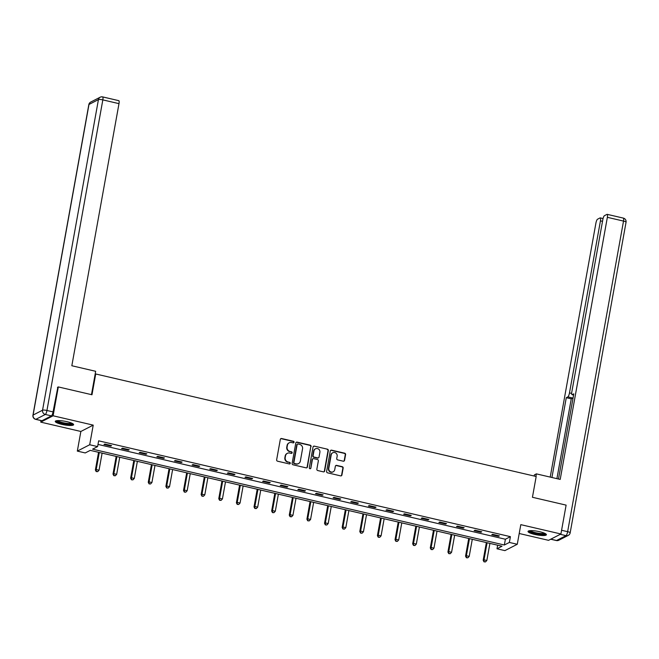 <?xml version="1.0" encoding="UTF-8"?>
<svg xmlns="http://www.w3.org/2000/svg" width="659" height="659" viewBox="0 0 659 659"><rect width="100%" height="100%" fill="white"/><g stroke="black" fill="none" stroke-linecap="round" stroke-linejoin="round"><path stroke-width="0.99" d="M294.054 442.247A0.824 0.783 62.8 0 0 293.42 441.266L281.632 438.523A1.178 1.112 62.8 0 0 280.322 439.405L276.648 459.801A1.178 1.112 62.8 0 0 277.554 461.193L289.342 463.936A0.824 0.783 62.8 0 0 290.257 463.326A0.824 0.783 62.8 0 0 289.622 462.346L288.098 461.992A3.756 3.567 62.8 0 1 285.207 457.544L285.512 455.839A3.756 3.567 62.8 0 1 289.713 453.038L291.237 453.392A0.824 0.783 62.8 0 0 292.159 452.782A0.824 0.783 62.8 0 0 291.525 451.81L290.001 451.456A3.756 3.567 62.8 0 1 287.102 447L287.406 445.303A3.756 3.567 62.8 0 1 291.608 442.502L293.131 442.856A0.824 0.783 62.8 0 0 294.054 442.247M293.469 442.856A0.824 0.783 62.8 0 0 293.082 441.439L281.302 438.696A1.178 1.112 62.8 0 0 280.734 438.713M289.68 463.936A0.824 0.783 62.8 0 0 289.293 462.519L288.098 461.992M291.575 453.4A0.824 0.783 62.8 0 0 291.187 451.983L290.001 451.456M539.828 531.747A9.333 1.837 -169.8 0 0 528.032 531.426A9.333 1.837 -169.8 0 0 534.614 534.416A9.333 1.837 -169.8 0 0 546.402 534.737A9.333 1.837 -169.8 0 0 539.828 531.747M67.045 421.702A9.333 1.837 -169.8 0 0 55.257 421.381A9.333 1.837 -169.8 0 0 61.831 424.371A9.333 1.837 -169.8 0 0 73.627 424.693A9.333 1.837 -169.8 0 0 67.045 421.702M343.248 461.193A1.178 1.112 62.8 0 0 344.566 460.32L345.596 454.595A1.178 1.112 62.8 0 0 344.69 453.203L331.601 450.155A1.178 1.112 62.8 0 0 330.291 451.028L326.617 471.432A1.178 1.112 62.8 0 0 327.523 472.824L340.612 475.872A1.178 1.112 62.8 0 0 341.922 474.991L343.166 468.079A1.178 1.112 62.8 0 0 342.26 466.687L336.658 465.386A1.178 1.112 62.8 0 0 335.349 466.259L334.731 469.686A3.138 2.982 62.8 0 1 329.994 471.432A3.138 2.982 62.8 0 1 328.8 468.31L331.213 454.875A3.138 2.982 62.8 0 1 335.958 453.128A3.138 2.982 62.8 0 1 337.144 456.259L336.741 458.499A1.178 1.112 62.8 0 0 337.647 459.891L343.248 461.193M509.366 542.439L517.274 544.276L504.901 550.619L496.993 548.782L502.01 546.212L90.25 450.369L85.233 452.939L77.325 451.102L89.69 444.751L97.606 446.596L92.59 449.166L504.349 545.009L509.366 542.439L510.404 536.665L98.644 440.822L97.606 446.596M57.465 387.352L58.305 386.924L91.98 394.757L95.72 373.974L536.179 476.498L532.439 497.281L566.114 505.124L560.916 533.988L520.808 524.646L517.274 544.276M58.305 386.924L53.107 415.788L40.743 422.131L80.859 431.472L77.325 451.102M80.859 431.472L93.224 425.129L53.107 415.788M93.224 425.129L89.69 444.751M311.097 446.563A1.178 1.112 62.8 0 0 310.191 445.171L297.11 442.123A1.178 1.112 62.8 0 0 295.792 443.005L292.126 463.401A1.178 1.112 62.8 0 0 293.024 464.793L306.114 467.841A1.178 1.112 62.8 0 0 307.432 466.967L310.768 446.736A1.178 1.112 62.8 0 0 309.862 445.344L296.772 442.296A1.178 1.112 62.8 0 0 296.204 442.313M314.351 446.143L327.441 449.191A1.178 1.112 62.8 0 1 328.347 450.583L324.673 470.979A1.178 1.112 62.8 0 1 323.363 471.852L317.762 470.551A1.178 1.112 62.8 0 1 316.855 469.159L318.346 460.888A1.178 1.112 62.8 0 0 317.44 459.496L313.725 458.631A1.178 1.112 62.8 0 0 312.415 459.504L310.859 468.121A0.824 0.783 62.8 0 1 309.623 468.574A0.824 0.783 62.8 0 1 309.31 467.758L313.041 447.016A1.178 1.112 62.8 0 1 314.351 446.143L327.441 449.191M519.21 533.502L548.552 540.331L560.916 533.988M41.023 420.59L40.743 422.131M95.72 373.974L95.135 374.279M97.993 444.413L505.387 539.235L510.404 536.665M103.974 444.495L110.753 446.069L111.585 445.641L104.806 444.067L103.974 444.495M121.594 448.598L128.381 450.171L129.213 449.743L122.434 448.169L121.594 448.598M139.222 452.7L146.001 454.273L146.842 453.845L140.062 452.272L139.222 452.7M156.85 456.802L163.63 458.376L164.47 457.947L157.69 456.374L156.85 456.802M174.478 460.905L181.258 462.486L182.098 462.058L175.319 460.476L174.478 460.905M192.107 465.007L198.886 466.588L199.726 466.16L192.947 464.579L192.107 465.007M209.735 469.109L216.514 470.691L217.355 470.262L210.567 468.681L209.735 469.109M227.363 473.211L234.143 474.793L234.975 474.365L228.195 472.783L227.363 473.211M244.991 477.314L251.771 478.895L252.603 478.467L245.823 476.885L244.991 477.314M262.62 481.416L269.399 482.998L270.231 482.569L263.452 480.988L262.62 481.416M280.248 485.526L287.027 487.1L287.859 486.671L281.08 485.098L280.248 485.526M297.876 489.629L304.656 491.202L305.488 490.774L298.708 489.2L297.876 489.629M315.496 493.731L322.284 495.304L323.116 494.876L316.336 493.303L315.496 493.731M333.124 497.833L339.904 499.407L340.744 498.978L333.965 497.405L333.124 497.833M350.753 501.936L357.532 503.509L358.372 503.081L351.593 501.507L350.753 501.936M368.381 506.038L375.16 507.619L376.001 507.191L369.221 505.61L368.381 506.038M386.009 510.14L392.789 511.722L393.629 511.293L386.849 509.712L386.009 510.14M403.637 514.242L410.417 515.824L411.257 515.396L404.469 513.814L403.637 514.242M421.266 518.345L428.045 519.926L428.877 519.498L422.098 517.916L421.266 518.345M438.894 522.447L445.673 524.029L446.505 523.6L439.726 522.019L438.894 522.447M456.522 526.549L463.302 528.131L464.134 527.702L457.354 526.121L456.522 526.549M474.151 530.66L480.93 532.233L481.762 531.805L474.982 530.223L474.151 530.66M491.779 534.762L498.558 536.335L499.39 535.907L492.611 534.334L491.779 534.762M497.644 545.191L496.993 548.782M505.387 539.235L504.349 545.009M110.753 446.069L110.86 445.476M128.381 450.171L128.489 449.578M146.001 454.273L146.117 453.68M163.63 458.376L163.737 457.783M181.258 462.486L181.365 461.885M198.886 466.588L198.993 465.987M216.514 470.691L216.622 470.089M234.143 474.793L234.25 474.192M251.771 478.895L251.878 478.294M269.399 482.998L269.506 482.396M287.027 487.1L287.135 486.507M304.656 491.202L304.763 490.609M322.284 495.304L322.391 494.711M339.904 499.407L340.011 498.814M357.532 503.509L357.639 502.916M375.16 507.619L375.268 507.018M392.789 511.722L392.896 511.12M410.417 515.824L410.524 515.223M428.045 519.926L428.152 519.325M445.673 524.029L445.781 523.427M463.302 528.131L463.409 527.529M480.93 532.233L481.037 531.632M498.558 536.335L498.665 535.742M289.079 442.873A3.756 3.567 62.8 0 0 287.069 445.476L287.406 445.303M289.663 451.629A3.756 3.567 62.8 0 1 286.764 447.173L287.069 445.476M287.176 453.417A3.756 3.567 62.8 0 0 285.174 456.012L285.512 455.839M287.769 462.165A3.756 3.567 62.8 0 1 284.869 457.708L285.174 456.012M306.682 467.824A1.178 1.112 62.8 0 0 307.094 467.14L310.768 446.736M298.041 444.001A0.824 0.783 62.8 0 0 297.118 444.611L293.898 462.519A0.824 0.783 62.8 0 0 294.532 463.491L296.138 463.862A3.756 3.567 62.8 0 0 300.347 461.061L302.547 448.828A3.756 3.567 62.8 0 0 299.647 444.372L298.041 444.001M297.366 444.166A0.824 0.783 62.8 0 0 296.789 444.784L297.118 444.611M298.338 463.664A3.756 3.567 62.8 0 1 295.809 464.035L294.202 463.664A0.824 0.783 62.8 0 1 293.568 462.692L296.789 444.784M323.931 471.836A1.178 1.112 62.8 0 0 324.343 471.152L328.009 450.748A1.178 1.112 62.8 0 0 327.111 449.356M312.827 458.821A1.178 1.112 62.8 0 0 312.078 459.677L310.859 468.121M310.282 468.73A0.824 0.783 62.8 0 0 310.529 468.294M319.887 452.305A3.138 2.982 62.8 0 0 315.488 448.812A3.138 2.982 62.8 0 0 313.956 450.921L313.107 455.649A1.178 1.112 62.8 0 0 314.013 457.041L317.729 457.906A1.178 1.112 62.8 0 0 319.038 457.033L319.887 452.305M315.323 448.903A3.138 2.982 62.8 0 0 313.618 451.094L313.956 450.921M318.289 457.89A1.178 1.112 62.8 0 1 317.391 458.079L313.676 457.214A1.178 1.112 62.8 0 1 312.77 455.822L313.618 451.094M314.022 446.316A1.178 1.112 62.8 0 0 313.453 446.332M332.581 452.865A3.138 2.982 62.8 0 0 330.876 455.048L331.213 454.875M333.026 471.877A3.138 2.982 62.8 0 1 328.462 468.483L330.876 455.048M341.173 475.847A1.178 1.112 62.8 0 0 341.593 475.164L342.837 468.252A1.178 1.112 62.8 0 0 341.93 466.86L336.329 465.559A1.178 1.112 62.8 0 0 335.761 465.575M343.817 461.176A1.178 1.112 62.8 0 0 344.229 460.484L345.258 454.768A1.178 1.112 62.8 0 0 344.352 453.376L331.263 450.328A1.178 1.112 62.8 0 0 330.703 450.344M98.553 452.305L95.374 469.999L96.206 469.57L99.031 470.229L102.112 453.128M99.287 452.469L96.206 469.57L96.198 471.564L97.664 471.655L96.535 471.399M99.031 470.229L97.664 471.655M96.198 471.564L95.374 469.999M72.556 423.564A8.073 1.59 10.2 0 1 66.468 424.001A8.073 1.59 10.2 0 1 56.658 420.697M57.522 420.615A7.48 1.475 -169.8 0 0 66.435 423.284A7.48 1.475 -169.8 0 0 71.773 423.177M55.677 420.961A9.275 1.82 -169.8 0 0 66.74 424.281A9.275 1.82 -169.8 0 0 73.38 424.149M545.331 533.609A8.073 1.59 10.2 0 1 539.243 534.045A8.073 1.59 10.2 0 1 529.432 530.75M530.297 530.66A7.48 1.475 -169.8 0 0 539.21 533.329A7.48 1.475 -169.8 0 0 544.556 533.222M528.46 531.006A9.275 1.82 -169.8 0 0 539.523 534.325A9.275 1.82 -169.8 0 0 546.154 534.194M91.469 394.642L95.67 371.297L71.831 365.745L118.991 103.644L102.829 99.888L46.946 410.483L53.05 411.9L57.852 387.154M41.962 420.73L51.418 415.878L45.323 414.462L35.858 419.313L41.962 420.73A3.592 0.881 103.1 0 1 41.772 420.763L35.668 419.346A3.592 0.881 -76.9 0 0 35.858 419.313A3.592 3.41 62.8 0 1 33.09 415.055L42.555 410.203L98.438 99.608L88.981 104.468L33.09 415.055A3.592 0.708 -169.8 0 0 32.95 415.211A3.592 3.592 0 0 0 35.668 419.346M118.612 100.695A3.592 0.881 103.1 0 1 118.801 100.662A3.592 0.881 103.1 0 1 118.991 103.644M53.05 411.9A3.592 0.881 103.1 0 1 51.418 415.878M535.899 476.432L536.36 473.87L534.391 474.884L534.177 476.037M536.36 473.87L560.199 479.423L607.359 217.322A3.592 0.881 -76.9 0 0 607.17 214.34A3.592 0.881 -76.9 0 0 606.98 214.373L604.443 215.674A3.592 0.881 -76.9 0 0 602.812 219.653L571.864 391.693A3.592 0.881 -76.9 0 0 572.053 394.675A3.592 0.881 -76.9 0 0 572.243 394.642L573.61 394.963M558.486 479.019L573.808 393.835L572.243 394.642M602.507 221.35L600.44 220.872A3.592 0.881 -76.9 0 0 600.25 217.89A3.592 0.881 -76.9 0 0 600.061 217.923L597.524 219.225A3.592 0.881 -76.9 0 0 595.893 223.203L550.216 477.1M573.091 397.814A3.592 0.881 103.1 0 1 572.836 398.044L567.86 396.891L566.287 397.698L551.929 477.495M567.86 396.891A3.592 0.881 -76.9 0 0 569.483 392.912L571.683 393.423M600.44 220.872L569.483 392.912M572.836 398.044L571.262 398.852L556.904 478.656M571.262 398.852L566.287 397.698M116.182 456.407L113.002 474.101L113.834 473.673L116.659 474.332L119.74 457.231M116.915 456.572L113.834 473.673L113.826 475.666L115.292 475.765L114.164 475.501M116.659 474.332L115.292 475.765M113.826 475.666L113.002 474.101M133.81 460.509L130.63 478.203L131.462 477.775L134.288 478.434L137.369 461.333M134.543 460.674L131.462 477.775L131.454 479.777L132.92 479.867L131.792 479.604M134.288 478.434L132.92 479.867M131.454 479.777L130.63 478.203M151.438 464.611L148.259 482.306L149.091 481.877L151.916 482.536L154.989 465.435M152.171 464.776L149.091 481.877L149.082 483.879L150.549 483.97L149.42 483.706M151.916 482.536L150.549 483.97M149.082 483.879L148.259 482.306M169.066 468.714L165.887 486.408L166.719 485.98L169.544 486.639L172.617 469.537M169.791 468.887L166.719 485.98L166.711 487.981L168.177 488.072L167.048 487.808M169.544 486.639L168.177 488.072M166.711 487.981L165.887 486.408M186.695 472.816L183.507 490.51L184.347 490.082L187.172 490.741L190.245 473.64M187.42 472.989L184.347 490.082L184.339 492.084L185.805 492.174L184.677 491.911M187.172 490.741L185.805 492.174M184.339 492.084L183.507 490.51M204.323 476.918L201.135 494.612L201.975 494.184L204.801 494.843L207.873 477.75M205.048 477.091L201.975 494.184L201.967 496.186L203.433 496.276L202.297 496.013M204.801 494.843L203.433 496.276M201.967 496.186L201.135 494.612M221.951 481.021L218.763 498.715L219.604 498.286L222.429 498.945L225.502 481.853M222.676 481.194L219.604 498.286L219.595 500.288L221.062 500.379L219.925 500.115M222.429 498.945L221.062 500.379M219.595 500.288L218.763 498.715M239.579 485.123L236.392 502.825L237.232 502.389L240.057 503.048L243.13 485.955M240.304 485.296L237.232 502.389L237.224 504.39L238.682 504.481L237.553 504.217M240.057 503.048L238.682 504.481M237.224 504.39L236.392 502.825M257.208 489.225L254.02 506.928L254.86 506.499L257.677 507.15L260.758 490.057M257.933 489.398L254.86 506.499L254.852 508.493L256.31 508.583L255.181 508.32M257.677 507.15L256.31 508.583M254.852 508.493L254.02 506.928M274.828 493.327L271.648 511.03L272.48 510.601L275.305 511.252L278.386 494.159M275.561 493.5L272.48 510.601L272.472 512.595L273.938 512.686L272.81 512.422M275.305 511.252L273.938 512.686M272.472 512.595L271.648 511.03M292.456 497.438L289.276 515.132L290.108 514.704L292.934 515.363L296.015 498.262M293.189 497.603L290.108 514.704L290.1 516.697L291.566 516.788L290.438 516.532M292.934 515.363L291.566 516.788M290.1 516.697L289.276 515.132M310.084 501.54L306.905 519.234L307.737 518.806L310.562 519.465L313.643 502.364M310.817 501.705L307.737 518.806L307.728 520.799L309.195 520.898L308.066 520.635M310.562 519.465L309.195 520.898M307.728 520.799L306.905 519.234M327.712 505.642L324.533 523.337L325.365 522.908L328.19 523.567L331.271 506.466M328.446 505.807L325.365 522.908L325.357 524.91L326.823 525.001L325.694 524.737M328.19 523.567L326.823 525.001M325.357 524.91L324.533 523.337M345.341 509.745L342.161 527.439L342.993 527.011L345.818 527.67L348.891 510.568M346.074 509.909L342.993 527.011L342.985 529.012L344.451 529.103L343.323 528.839M345.818 527.67L344.451 529.103M342.985 529.012L342.161 527.439M362.969 513.847L359.789 531.541L360.621 531.113L363.447 531.772L366.519 514.671M363.694 514.02L360.621 531.113L360.613 533.115L362.079 533.205L360.951 532.942M363.447 531.772L362.079 533.205M360.613 533.115L359.789 531.541M380.597 517.949L377.409 535.643L378.25 535.215L381.075 535.874L384.148 518.773M381.322 518.122L378.25 535.215L378.241 537.217L379.708 537.307L378.579 537.044M381.075 535.874L379.708 537.307M378.241 537.217L377.409 535.643M398.225 522.052L395.038 539.746L395.878 539.317L398.703 539.976L401.776 522.884M398.95 522.225L395.878 539.317L395.87 541.319L397.336 541.41L396.199 541.146M398.703 539.976L397.336 541.41M395.87 541.319L395.038 539.746M415.854 526.154L412.666 543.848L413.506 543.42L416.331 544.079L419.404 526.986M416.579 526.327L413.506 543.42L413.498 545.421L414.964 545.512L413.827 545.248M416.331 544.079L414.964 545.512M413.498 545.421L412.666 543.848M433.482 530.256L430.294 547.959L431.134 547.522L433.96 548.181L437.032 531.088M434.207 530.429L431.134 547.522L431.126 549.524L432.584 549.614L431.456 549.351M433.96 548.181L432.584 549.614M431.126 549.524L430.294 547.959M451.11 534.358L447.922 552.061L448.763 551.632L451.58 552.283L454.661 535.19M451.835 534.531L448.763 551.632L448.754 553.626L450.212 553.717L449.084 553.453M451.58 552.283L450.212 553.717M448.754 553.626L447.922 552.061M468.73 538.461L465.551 556.163L466.383 555.735L469.208 556.385L472.289 539.293M469.463 538.634L466.383 555.735L466.374 557.728L467.841 557.819L466.712 557.555M469.208 556.385L467.841 557.819M466.374 557.728L465.551 556.163M486.358 542.571L483.179 560.265L484.011 559.837L486.836 560.496L489.917 543.395M487.092 542.736L484.011 559.837L484.003 561.83L485.469 561.921L484.34 561.666M486.836 560.496L485.469 561.921M484.003 561.83L483.179 560.265M102.45 96.939A3.592 3.41 62.8 0 0 98.438 99.608A3.592 0.708 -169.8 0 1 102.829 99.888A3.592 0.881 -76.9 0 0 102.639 96.906L118.801 100.662M90.728 102.063A3.592 3.592 0 0 0 88.833 104.616A3.592 0.708 -169.8 0 1 88.981 104.468A3.592 3.41 -117.2 0 1 90.728 102.063L100.193 97.203A3.592 3.592 0 0 1 102.639 96.906M46.946 410.483A3.592 0.708 -169.8 0 0 42.555 410.203A3.592 3.41 -117.2 0 0 45.323 414.462A3.592 0.881 -76.9 0 0 46.946 410.483M550.809 539.169L556.55 540.504L566.007 535.652L560.274 534.317M561.592 530.273L567.638 531.673L623.521 221.086L607.359 217.322M623.142 218.129A3.592 0.881 103.1 0 1 623.332 218.104A3.592 0.881 103.1 0 1 623.521 221.086A3.592 0.708 -169.8 0 1 626.05 222.231A3.592 3.592 0 0 0 623.332 218.104L607.17 214.34M567.638 531.673A3.592 0.881 103.1 0 1 566.007 535.652A3.592 3.41 -117.2 0 0 568.272 535.388A3.592 3.592 0 0 0 570.167 532.826A3.592 0.708 -169.8 0 0 567.638 531.673M556.55 540.504A3.592 0.881 103.1 0 1 556.361 540.537A3.592 3.592 0 0 0 558.807 540.24A3.592 3.41 62.8 0 1 556.55 540.504M88.833 104.616L32.95 415.211M626.05 222.231L570.167 532.826M550.71 539.227L556.361 540.537M568.272 535.388L558.807 540.24M573.594 395.038L572.053 394.675M600.25 217.89L603.059 218.541"/></g></svg>

